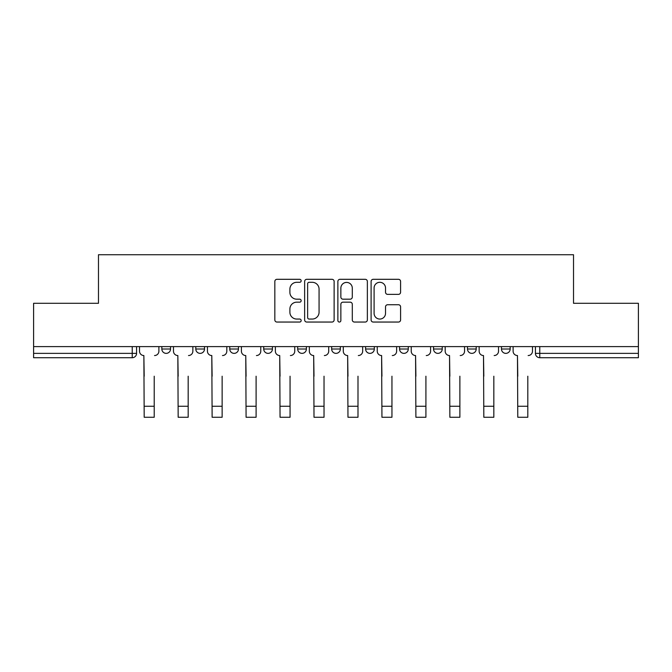 <?xml version="1.0" encoding="UTF-8"?>
<svg xmlns="http://www.w3.org/2000/svg" width="672" height="672" viewBox="0 0 672 672"><rect width="100%" height="100%" fill="white"/><g stroke="black" fill="none" stroke-linecap="round" stroke-linejoin="round"><path stroke-width="1.01" d="M301.165 280.804A1.495 1.495 0 0 0 299.67 279.308L276.965 279.308A2.134 2.134 0 0 0 274.831 281.442L274.831 319.906A2.134 2.134 0 0 0 276.965 322.048L299.67 322.048A1.495 1.495 0 0 0 301.165 320.552A1.495 1.495 0 0 0 299.67 319.057L296.73 319.057A6.838 6.838 0 0 1 289.892 312.22L289.892 309.011A6.838 6.838 0 0 1 296.73 302.173L299.67 302.173A1.495 1.495 0 0 0 301.165 300.678A1.495 1.495 0 0 0 299.67 299.183L296.73 299.183A6.838 6.838 0 0 1 289.892 292.345L289.892 289.136A6.838 6.838 0 0 1 296.73 282.299L299.67 282.299A1.495 1.495 0 0 0 301.165 280.804M433.532 346.609L433.532 349.012L442.243 349.012A4.351 4.351 0 0 1 437.892 353.363A4.351 4.351 0 0 1 433.532 349.012L433.532 346.609M365.61 346.609L365.61 349.012L374.321 349.012A4.351 4.351 0 0 1 369.961 353.363A4.351 4.351 0 0 1 365.61 349.012L365.61 346.609M331.649 346.609L331.649 349.012L340.351 349.012A4.351 4.351 0 0 1 336 353.363A4.351 4.351 0 0 1 331.649 349.012L331.649 346.609M263.718 346.609L263.718 349.012L272.429 349.012A4.351 4.351 0 0 1 268.078 353.363A4.351 4.351 0 0 1 263.718 349.012L263.718 346.609M398.454 294.37A2.134 2.134 0 0 0 400.588 292.236L400.588 281.442A2.134 2.134 0 0 0 398.454 279.308L373.237 279.308A2.134 2.134 0 0 0 371.104 281.442L371.104 319.906A2.134 2.134 0 0 0 373.237 322.048L398.454 322.048A2.134 2.134 0 0 0 400.588 319.906L400.588 306.877A2.134 2.134 0 0 0 398.454 304.735L387.66 304.735A2.134 2.134 0 0 0 385.526 306.877L385.526 313.337A5.72 5.72 0 0 1 379.806 319.057A5.72 5.72 0 0 1 374.094 313.337L374.094 288.011A5.72 5.72 0 0 1 379.806 282.299A5.72 5.72 0 0 1 385.526 288.011L385.526 292.236A2.134 2.134 0 0 0 387.66 294.37L398.454 294.37M33.6 346.609L33.6 303.29L98.482 303.29L98.482 254.738L573.518 254.738L573.518 303.29L638.4 303.29L638.4 346.609L33.6 346.609L33.6 353.363L136.576 353.363L136.576 346.609L136.576 353.363A4.351 4.351 0 0 1 132.224 357.714L33.6 357.714L33.6 353.363M334.127 281.442A2.134 2.134 0 0 0 331.993 279.308L306.776 279.308A2.134 2.134 0 0 0 304.643 281.442L304.643 319.906A2.134 2.134 0 0 0 306.776 322.048L331.993 322.048A2.134 2.134 0 0 0 334.127 319.906L334.127 281.442M340.007 279.308L365.224 279.308A2.134 2.134 0 0 1 367.357 281.442L367.357 319.906A2.134 2.134 0 0 1 365.224 322.048L354.43 322.048A2.134 2.134 0 0 1 352.296 319.906L352.296 304.307A2.134 2.134 0 0 0 350.154 302.173L342.997 302.173A2.134 2.134 0 0 0 340.864 304.307L340.864 320.552A1.495 1.495 0 0 1 339.368 322.048A1.495 1.495 0 0 1 337.873 320.552L337.873 281.442A2.134 2.134 0 0 1 340.007 279.308M535.424 346.609L535.424 353.363L638.4 353.363L638.4 357.714L539.776 357.714A4.351 4.351 0 0 1 535.424 353.363M638.4 346.609L638.4 353.363M510.166 346.609L510.166 349.012A4.351 4.351 0 0 1 505.814 353.363A4.351 4.351 0 0 1 501.463 349.012L510.166 349.012M501.463 346.609L501.463 349.012M476.204 346.609L476.204 349.012A4.351 4.351 0 0 1 471.853 353.363A4.351 4.351 0 0 1 467.494 349.012L476.204 349.012L476.204 346.609M467.494 346.609L467.494 349.012M442.243 346.609L442.243 349.012M408.282 346.609L408.282 349.012A4.351 4.351 0 0 1 403.922 353.363A4.351 4.351 0 0 1 399.571 349.012L408.282 349.012L408.282 346.609M399.571 346.609L399.571 349.012M374.321 346.609L374.321 349.012L374.321 346.609M340.351 349.012L340.351 346.609L340.351 349.012A4.351 4.351 0 0 1 336 353.363M306.39 346.609L306.39 349.012A4.351 4.351 0 0 1 302.039 353.363A4.351 4.351 0 0 1 297.679 349.012A4.351 4.351 0 0 0 302.039 353.363A4.351 4.351 0 0 0 306.39 349.012L306.39 346.609M297.679 346.609L297.679 349.012L306.39 349.012M272.429 346.609L272.429 349.012M238.468 346.609L238.468 349.012A4.351 4.351 0 0 1 234.108 353.363A4.351 4.351 0 0 1 229.757 349.012A4.351 4.351 0 0 0 234.108 353.363A4.351 4.351 0 0 0 238.468 349.012L229.757 349.012L229.757 346.609M195.796 346.609L195.796 349.012L204.506 349.012L204.506 346.609L204.506 349.012A4.351 4.351 0 0 1 200.147 353.363A4.351 4.351 0 0 1 195.796 349.012A4.351 4.351 0 0 0 200.147 353.363M161.834 346.609L161.834 349.012L170.537 349.012L170.537 346.609L170.537 349.012A4.351 4.351 0 0 1 166.186 353.363A4.351 4.351 0 0 1 161.834 349.012A4.351 4.351 0 0 0 166.186 353.363M132.224 346.609L132.224 357.714A4.351 4.351 0 0 0 136.576 353.363M309.128 282.299A1.495 1.495 0 0 0 307.633 283.794L307.633 317.562A1.495 1.495 0 0 0 309.128 319.057L312.228 319.057A6.838 6.838 0 0 0 319.066 312.22L319.066 289.136A6.838 6.838 0 0 0 312.228 282.299L309.128 282.299M352.296 288.12A5.72 5.72 0 0 0 346.576 282.408A5.72 5.72 0 0 0 340.864 288.12L340.864 297.041A2.134 2.134 0 0 0 342.997 299.183L350.154 299.183A2.134 2.134 0 0 0 352.296 297.041L352.296 288.12M139.516 351.187L139.516 346.609L139.516 351.187A4.351 4.351 0 0 0 143.867 355.538L144.194 376.219M143.867 355.538L144.194 417.262L154.216 417.262L154.216 376.219M158.894 351.187L158.894 346.609L158.894 351.187A4.351 4.351 0 0 1 154.535 355.538M154.216 417.262L144.194 417.262M173.477 351.187L173.477 346.609L173.477 351.187A4.351 4.351 0 0 0 177.836 355.538L178.164 376.219M177.836 355.538L178.164 417.262L188.177 417.262L188.177 376.219M192.856 351.187L192.856 346.609L192.856 351.187A4.351 4.351 0 0 1 188.504 355.538M207.438 351.187L207.438 346.609L207.438 351.187A4.351 4.351 0 0 0 211.798 355.538L212.125 376.219M211.798 355.538L212.125 417.262L222.138 417.262L222.138 376.219M226.817 351.187L226.817 346.609L226.817 351.187A4.351 4.351 0 0 1 222.466 355.538M188.177 417.262L178.164 417.262M222.138 417.262L212.125 417.262M241.408 351.187L241.408 346.609L241.408 351.187A4.351 4.351 0 0 0 245.759 355.538L246.086 376.219M245.759 355.538L246.086 417.262L256.099 417.262L256.099 376.219M260.778 351.187L260.778 346.609L260.778 351.187A4.351 4.351 0 0 1 256.427 355.538M275.369 351.187L275.369 346.609L275.369 351.187A4.351 4.351 0 0 0 279.72 355.538L280.048 376.219M279.72 355.538L280.048 417.262L290.06 417.262L290.06 376.219M294.748 351.187L294.748 346.609L294.748 351.187A4.351 4.351 0 0 1 290.388 355.538M309.33 351.187L309.33 346.609L309.33 351.187A4.351 4.351 0 0 0 313.681 355.538L314.009 376.219M313.681 355.538L314.009 417.262L324.03 417.262L324.03 376.219M328.709 351.187L328.709 346.609L328.709 351.187A4.351 4.351 0 0 1 324.349 355.538M256.099 417.262L246.086 417.262M290.06 417.262L280.048 417.262M324.03 417.262L314.009 417.262M343.291 351.187L343.291 346.609L343.291 351.187A4.351 4.351 0 0 0 347.651 355.538L347.97 376.219M347.651 355.538L347.97 417.262L357.991 417.262L357.991 376.219M362.67 351.187L362.67 346.609L362.67 351.187A4.351 4.351 0 0 1 358.319 355.538M357.991 417.262L347.97 417.262M377.252 351.187L377.252 346.609L377.252 351.187A4.351 4.351 0 0 0 381.612 355.538L381.94 376.219M381.612 355.538L381.94 417.262L391.952 417.262L391.952 376.219M396.631 351.187L396.631 346.609L396.631 351.187A4.351 4.351 0 0 1 392.28 355.538M391.952 417.262L381.94 417.262M411.222 351.187L411.222 346.609L411.222 351.187A4.351 4.351 0 0 0 415.573 355.538L415.901 376.219M415.573 355.538L415.901 417.262L425.914 417.262L425.914 376.219M430.592 351.187L430.592 346.609L430.592 351.187A4.351 4.351 0 0 1 426.241 355.538M425.914 417.262L415.901 417.262M445.183 351.187L445.183 346.609L445.183 351.187A4.351 4.351 0 0 0 449.534 355.538L449.862 376.219M449.534 355.538L449.862 417.262L459.875 417.262L459.875 376.219M464.562 351.187L464.562 346.609L464.562 351.187A4.351 4.351 0 0 1 460.202 355.538M459.875 417.262L449.862 417.262M479.144 351.187L479.144 346.609L479.144 351.187A4.351 4.351 0 0 0 483.496 355.538L483.823 376.219M483.496 355.538L483.823 417.262L493.836 417.262L493.836 376.219M498.523 351.187L498.523 346.609L498.523 351.187A4.351 4.351 0 0 1 494.164 355.538M493.836 417.262L483.823 417.262M513.106 351.187L513.106 346.609L513.106 351.187A4.351 4.351 0 0 0 517.465 355.538L517.784 376.219M517.465 355.538L517.784 417.262L527.806 417.262L527.806 376.219M532.484 351.187L532.484 346.609L532.484 351.187A4.351 4.351 0 0 1 528.133 355.538M527.806 417.262L517.784 417.262M539.776 346.609L539.776 357.714M154.216 406.266L144.194 406.266M188.177 406.266L178.164 406.266M222.138 406.266L212.125 406.266M256.099 406.266L246.086 406.266M290.06 406.266L280.048 406.266M324.03 406.266L314.009 406.266M357.991 406.266L347.97 406.266M391.952 406.266L381.94 406.266M425.914 406.266L415.901 406.266M459.875 406.266L449.862 406.266M493.836 406.266L483.823 406.266M527.806 406.266L517.784 406.266"/></g></svg>
